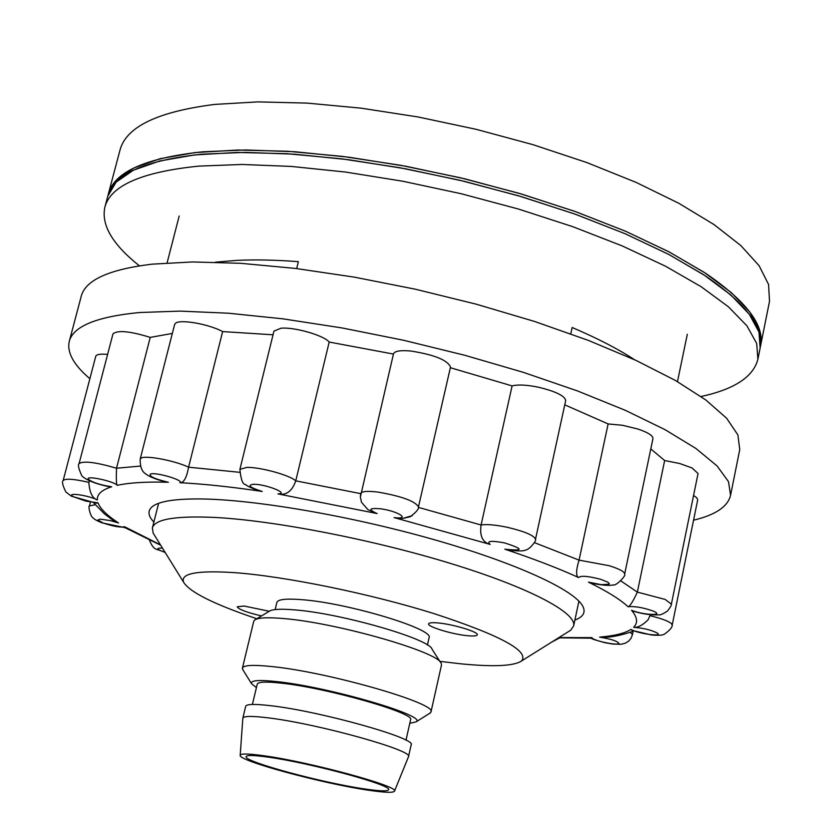 <?xml version="1.0" encoding="UTF-8"?>
<svg xmlns="http://www.w3.org/2000/svg" width="834" height="834" viewBox="0 0 834 834"><rect width="100%" height="100%" fill="white"/><g stroke="black" fill="none" stroke-linecap="round" stroke-linejoin="round"><path stroke-width="1.25" d="M268.319 757.168C254.182 755.177 246.791 754.989 246.134 756.605C242.903 761.359 321.695 782.751 364.281 788.891C379.585 791.164 387.674 791.456 388.561 789.756C393.158 785.409 310.769 762.954 268.319 757.168M255.673 619.433L269.09 611.374C272.03 609.206 280.453 608.705 294.381 609.862C340.897 613.282 430.386 639.125 432.095 649.3L440.571 662.457M430.969 712.007L441.478 665.052L441.238 663.499C439.706 652.292 336.582 622.654 283.331 618.536C267.422 617.16 257.842 617.671 254.61 620.069L253.724 621.361L242.413 668.128C243.445 665.146 253.255 664.625 271.853 666.564C328.44 672.089 437.944 703.677 430.969 712.007L429.5 713.466M409.796 723.318L416.03 721.879C428.374 716.083 329.169 687.039 277.284 681.659C259.082 679.679 250.471 680.325 251.461 683.588L256.424 687.633M405.991 740.196L410.578 719.825C415.999 713.31 327.418 687.967 281.412 683.171C266.15 681.482 258.092 681.805 257.258 684.151L252.379 704.449M394.492 791.164L408.472 756.782L411.172 744.825C416.937 738.465 321.048 711.465 271.53 705.804C255.152 703.833 246.53 704 245.686 706.315L242.84 718.147L240.192 755.26C237.356 760.535 322.174 783.512 368.107 790.152C384.547 792.602 393.346 792.946 394.492 791.164C400.164 786.598 310.352 762.067 264.138 755.792C248.699 753.623 240.724 753.436 240.192 755.26M408.504 756.688C414.206 750.663 318.161 723.829 268.642 717.918C252.264 715.864 243.664 715.937 242.84 718.147M427.446 645.016L429.072 637.812C434.921 629.222 347.319 602.784 301.282 599.636C286.01 598.458 277.878 599.375 276.878 602.398L275.157 609.581M243.09 670.088L242.413 668.128M262.23 491.455L256.309 489.881C250.033 487.41 246.447 485.617 245.54 484.491C242.777 484.575 240.89 479.54 239.9 469.365L246.781 467.394C260.135 466.998 290.117 475.255 295.757 480.843C292.108 491.309 286.177 495.667 277.951 493.905C290.086 493.718 265.681 484.043 253.557 484.283C246.895 485.117 249.783 487.504 262.23 491.455C231.164 486.847 203.704 483.928 179.873 482.709C184.502 480.248 154.728 471.617 150.287 474.16C149.234 476.475 155.26 479.175 168.395 482.25L163.818 481.437C156.302 479.404 150.714 477.215 147.045 474.859C146.106 473.587 139.893 472.742 140.195 459.065L141.207 458.064C146.002 455.124 175.004 460.691 188.588 467.186L222.636 331.588C209.449 324.28 180.738 319.099 175.724 323.081L174.64 324.416L140.195 459.065M393.45 354.064L329.19 342.044C323.905 335.383 294.392 326.886 280.985 328.21L273.948 331.129L239.9 469.365M153.863 522.105C147.743 515.62 147.399 510.325 152.81 506.238C159.638 501.307 174.963 498.878 198.763 498.93C252.285 499.159 348.226 515.391 431.637 538.962C515.151 562.543 574.501 589.857 582.841 606.308C585.895 612.375 583.247 616.962 574.887 620.079M693.554 520.187C715.457 514.964 727.801 506.676 730.563 495.323L739.748 449.578L737.913 434.973L726.695 418.314L705.825 399.966L675.436 380.471L636.05 360.413L588.679 340.522L534.792 321.528L476.266 304.191L415.29 289.189L354.189 277.117L295.309 268.412L240.817 263.325L192.581 261.949L152.049 264.159C108.983 269.372 85.37 280.099 81.221 296.331L69.264 341.429C66.793 352.459 73.663 364.885 89.874 378.709M730.563 495.323L728.52 481.666L717.052 465.925L695.9 448.463L665.188 429.75L625.458 410.38L577.733 391.021L523.491 372.391L464.632 355.232L403.343 340.209L341.992 327.929L282.914 318.838L228.308 313.198L180.019 311.113L139.507 312.521C96.525 316.691 73.111 326.334 69.264 341.429M412.309 515.641L402.739 518.404L394.075 517.591C411.527 519.791 397.912 510.961 380.252 508.761C369.024 507.864 367.992 509.47 377.145 513.567L367.898 509.637L361.487 502.266L360.361 497.033L360.726 493.478C361.706 491.289 367.44 490.83 377.938 492.081C401.644 496.22 415.155 501.151 418.47 506.874L450.506 367.064C447.545 360.079 434.316 354.731 410.828 351.02C400.393 350.103 394.618 351.041 393.492 353.856L360.361 497.033M535.47 539.41C537.179 539.692 529.548 549.846 525.639 549.971C524.409 551.066 519.405 551.211 510.627 550.419L504.841 549.189C524.002 551.17 523.867 549.064 504.414 542.861C490.955 540.453 486.201 540.964 490.142 544.404C482.542 542.392 479.529 535.928 481.093 524.993C486.816 524.065 495.667 524.867 507.645 527.369C525.212 531.592 534.479 535.605 535.47 539.41L565.692 400.612C564.92 395.9 555.882 391.438 538.556 387.237C526.713 384.828 517.893 384.391 512.107 385.902L481.093 524.993L418.345 507.374M624.656 574.053C626.668 575.45 615.429 586.625 613.344 584.863C610.071 585.854 603.201 585.385 592.745 583.446L588.47 582.153L601.304 584.655L608.987 584.259L609.3 583.685L607.757 582.132L600.793 579.338C587.887 576.002 580.537 575.418 578.744 577.587C575.804 576.252 575.908 570.435 579.057 560.135L609.164 565.702C619.464 568.955 624.624 571.738 624.656 574.053L652.959 438.58C653.064 435.671 648.049 432.492 637.937 429.041L622.591 425.298L608.122 423.933L579.057 560.135L534.354 542.6M671.38 604.15C671.735 604.848 670.463 607.121 667.554 610.978C662.957 614.012 660.017 615.284 658.724 614.825C651.594 615.221 643.473 614.116 634.34 611.52L631.536 610.3C643.744 615.221 665.376 616.055 653.189 611.072C643.139 607.548 634.757 606.099 628.065 606.735C629.847 606.485 632.943 601.606 637.353 592.109L665.178 599.438L671.38 604.15L698.048 473.524L692.095 467.989L679.7 463.527L664.656 460.514L637.353 592.109L620.882 580.944M650.051 615.721C660.538 618.223 667.554 620.746 671.078 623.279L672.204 625.031C672.413 627.262 669.806 630.316 664.385 634.174C662.655 635.279 658.37 635.55 651.531 634.987L632.141 630.41L631.015 629.399C637.02 633.475 663.239 637.207 657.453 633.142C651.542 630.035 643.608 628.085 633.642 627.304C637.697 627.835 642.524 625.323 648.133 619.745L650.364 614.721M672.204 625.031L697.704 499.795L696.682 497.648L693.565 495.479M630.452 632.37L632.464 634.632L631.098 638.187L628.586 641.19L625.219 643.243L620.871 644.296L612.781 644.056L605.015 642.733L593.912 639.542L590.847 638.187L591.973 637.624C591.66 640.356 618.296 646.058 618.891 643.389C617.452 641.117 611.03 639.032 599.625 637.124L606.026 637.197C613.115 636.988 622.404 634.945 633.892 631.046M93.689 502.85L104.5 513.952L112.496 519.895L118.564 522.991L110.13 520.572L100.236 519.144L97.849 519.999L103.124 523.022C113.539 526.442 120.69 527.682 124.589 526.744L124.996 527.661L160.712 545.259M98.037 502.85L96.337 503.194L71.453 496.22L65.834 491.945C62.654 485.461 61.758 481.666 63.155 480.572C65.188 478.32 73.757 478.914 88.863 482.365L88.852 482.396C89.54 492.508 92.386 498.367 97.38 499.962C87.904 495 64.291 491.977 73.84 496.918L85.975 501.14L98.037 502.85C100.32 508.834 107.169 515.548 118.564 522.991M111.693 486.764L108.441 486.545C88.185 482.427 81.2 476.078 81.492 474.984C78.542 468.52 77.739 464.715 79.094 463.579C83.463 460.67 95.941 462.224 116.52 468.228C116.103 478.737 116.343 484.439 117.219 485.325C114.112 481.197 85.026 475.046 88.341 479.216C92.522 482.49 100.299 485.013 111.693 486.764C101.665 489.933 96.9 494.333 97.38 499.962M273.052 334.788L222.636 331.588M239.494 472.294L188.588 467.186C186.639 477.83 183.741 483.001 179.873 482.709M172.325 333.433L150.235 337.395C129.989 331.129 117.573 329.962 112.976 333.881L79.094 463.579M140.279 466.091L116.52 468.228L150.235 337.395M88.873 482.333L89.415 480.822M107.617 354.398C100.434 353.772 96.483 354.387 95.764 356.254L63.155 480.572M664.656 460.514L650.801 448.932M608.122 423.933L564.774 404.844M512.107 385.902L450.36 367.711M360.684 493.645L295.757 480.843L329.19 342.044M269.246 611.249L244.101 606.037L237.231 606.766C238.503 609.32 246.593 612.375 261.48 615.94M437.433 622.883C431.939 622.445 428.999 622.758 428.613 623.832C427.102 626.741 453.206 634.58 468.208 635.769C473.848 636.248 476.871 635.935 477.277 634.841C478.935 631.974 452.424 624.009 437.433 622.883M439.852 661.341L460.055 663.739C493.415 667.064 513.921 666.126 521.563 660.945C529.6 651.114 500.379 635.32 433.878 613.563C369.994 593.61 285.364 576.336 234.417 572.635C197.012 570.227 180.092 573.458 183.668 582.32C189.808 592.203 214.192 604.348 256.82 618.745M568.058 631.88L570.737 630.202L573.646 625.948C576.888 612.854 529.59 587.668 451.152 563.628C372.871 539.598 274.178 520.489 214.547 517.434C175.588 515.683 154.874 519.175 152.393 527.912L153.122 533.02L154.79 535.709M215.433 262.168L237.096 260.364C255.162 259.499 275.585 259.937 298.374 261.657L296.675 268.579M634.413 359.662C618.098 348.966 597.342 338.239 572.145 327.501L570.758 333.84M705.533 273.229L669.421 252.056L625.385 231.164L574.689 211.325L518.977 193.28L460.232 177.736L400.612 165.288L342.305 156.365L287.438 151.256L237.846 150.026L195.073 152.58L160.211 158.668L133.993 167.915L116.718 179.873L108.347 194.03C114.102 171.992 145.533 157.918 202.631 151.809L245.696 149.964L295.027 151.746L349.175 157.24L406.356 166.341L464.601 178.778L521.855 194.134L576.106 211.836L625.531 231.227L668.597 251.628L704.125 272.311L731.324 292.619L749.776 311.958L759.451 329.816L760.577 345.808C764.809 325.385 746.461 301.199 705.533 273.229M139.393 265.817C112.632 244.591 101.112 225.076 104.844 207.259L107.763 196.23L116.124 182.125L133.388 170.209L159.607 161.004L194.458 154.947L237.231 152.434L286.823 153.696L341.711 158.835L400.018 167.77L459.659 180.227L518.414 195.771L574.136 213.796L624.854 233.624L668.91 254.485L705.032 275.627C745.982 303.545 764.351 327.689 760.128 348.049L758.992 332.099L749.307 314.272L730.845 294.975L703.635 274.699L668.086 254.057L625 233.687L575.554 214.307L521.292 196.615L464.027 181.27L405.772 168.822L348.581 159.711L294.423 154.196L245.081 152.372L202.026 154.186C144.918 160.243 113.497 174.254 107.763 196.23L119.981 150.162C126.07 126.851 157.689 111.61 214.828 104.406L257.873 101.884L307.12 103.103L361.112 108.17L418.084 116.979L476.078 129.301L533.03 144.689L586.969 162.609L636.071 182.375L678.813 203.277L714.029 224.586L740.926 245.623L759.128 265.754L768.573 284.467L769.511 301.314L757.887 359.235C753.363 376.853 734.41 389.28 701.029 396.515M104.844 207.259C110.495 185.607 141.863 171.887 198.951 166.112L242.016 164.465L291.389 166.435L345.568 172.054L402.812 181.239L461.139 193.717L518.477 209.053L572.822 226.692L622.352 245.978L665.522 266.213L701.144 286.708L728.426 306.797L746.962 325.886L756.699 343.504L757.887 359.235M168.395 482.25L156.198 482.073C139.862 482.125 126.872 483.209 117.219 485.325M124.589 526.744L160.43 544.821M124.996 527.661L102.071 522.855C97.192 520.896 94.242 519.29 93.241 518.018C90.28 516.799 87.872 505.268 89.478 505.957L95.118 504.737M162.505 548.157C155.51 547.865 156.396 549.283 165.142 552.421M558.968 637.562L591.973 637.624M599.625 637.124C614.345 635.904 624.812 633.329 631.015 629.399M633.642 627.304C638.125 622.883 637.426 617.223 631.536 610.3M628.065 606.735C620.183 599.406 606.985 591.212 588.47 582.153M578.744 577.587C558.353 568.298 533.718 558.832 504.841 549.189M490.142 544.404L394.075 517.591M377.145 513.567L277.951 493.905M416.03 721.879L430.375 712.914M251.461 683.588L242.538 669.202M367.898 509.637L361.487 502.266M632.464 634.632L633.142 631.359M551.701 642.107L559.687 637.885M89.478 505.957L90.426 502.297M165.268 552.619C156.271 548.021 154.321 551.764 149.463 540.203M558.53 637.833L590.879 638.177M402.739 518.404L410.297 516.746C416.5 511.899 419.221 508.604 418.47 506.874M521.563 660.945L570.737 630.202M578.921 601.126L573.646 625.948M687.32 334.226L677.469 381.628M179.195 215.985L167.102 262.866M158.616 503.319L152.393 527.912M183.668 582.32L153.122 533.02"/></g></svg>
